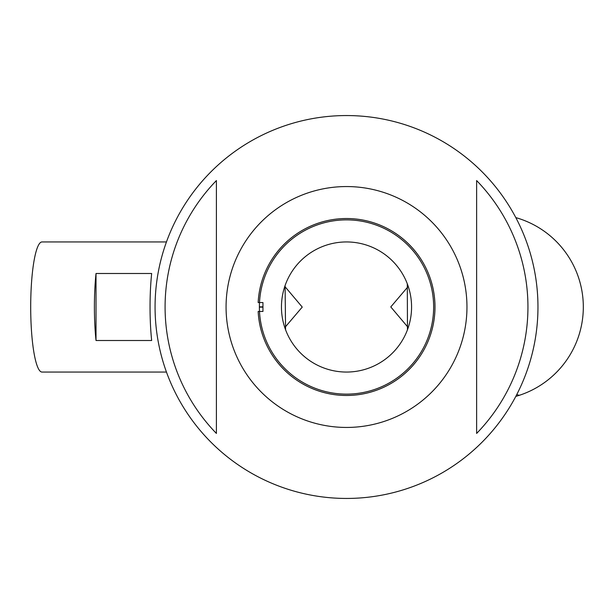 <?xml version="1.0" encoding="UTF-8"?>
<svg xmlns="http://www.w3.org/2000/svg" width="614" height="614" viewBox="0 0 614 614"><rect width="100%" height="100%" fill="white"/><g stroke="black" fill="none" stroke-linecap="round" stroke-linejoin="round"><path stroke-width="0.92" d="M346.519 394.127A87.127 87.127 0 0 0 433.645 307A87.127 87.127 0 0 0 346.519 219.873A87.127 87.127 0 0 0 259.384 307A87.127 87.127 0 0 0 346.519 394.127M346.519 115.555A191.445 191.445 0 0 0 155.066 307A191.445 191.445 0 0 0 346.519 498.445A191.445 191.445 0 0 0 537.964 307A191.445 191.445 0 0 0 346.519 115.555M216.404 433.438L216.404 180.562A181.422 181.422 0 0 0 216.404 433.438M346.519 186.556A120.444 120.444 0 0 0 226.067 307A120.444 120.444 0 0 0 346.519 427.444A120.444 120.444 0 0 0 466.962 307A120.444 120.444 0 0 0 346.519 186.556M476.625 180.562L476.625 433.438A181.422 181.422 0 0 0 476.625 180.562M407.466 329.741L407.297 283.806L408.233 286.423L390.78 306.923L408.233 327.577L407.297 330.194M284.804 327.577L302.249 307.077L284.804 286.423M346.519 372.053A65.053 65.053 0 0 0 411.572 307A65.053 65.053 0 0 0 346.519 241.947A65.053 65.053 0 0 0 281.458 307A65.053 65.053 0 0 0 346.519 372.053M346.519 218.523A88.477 88.477 0 0 0 258.156 302.541L262.945 302.541L262.945 311.459L258.156 311.459A88.477 88.477 0 0 0 346.519 395.477A88.477 88.477 0 0 0 434.988 307A88.477 88.477 0 0 0 346.519 218.523M166.455 372.053L41.998 372.053A65.053 11.298 90 0 1 30.7 307A65.053 11.298 90 0 1 41.998 241.947L166.455 241.947M151.658 340.509L96.014 340.509A65.053 11.298 -90 0 1 96.014 273.491L151.658 273.491A65.053 11.298 90 0 0 151.658 340.509M96.014 273.491L96.014 340.509M285.088 285.587L285.564 329.749M515.814 396.391A92.937 92.937 0 0 0 519.874 395.132A92.937 13.807 -108.5 0 1 516.865 394.372M259.384 307.146L262.945 307.146M262.945 306.854L259.384 306.854M519.874 395.132A92.937 92.937 0 0 0 515.814 217.609"/></g></svg>
